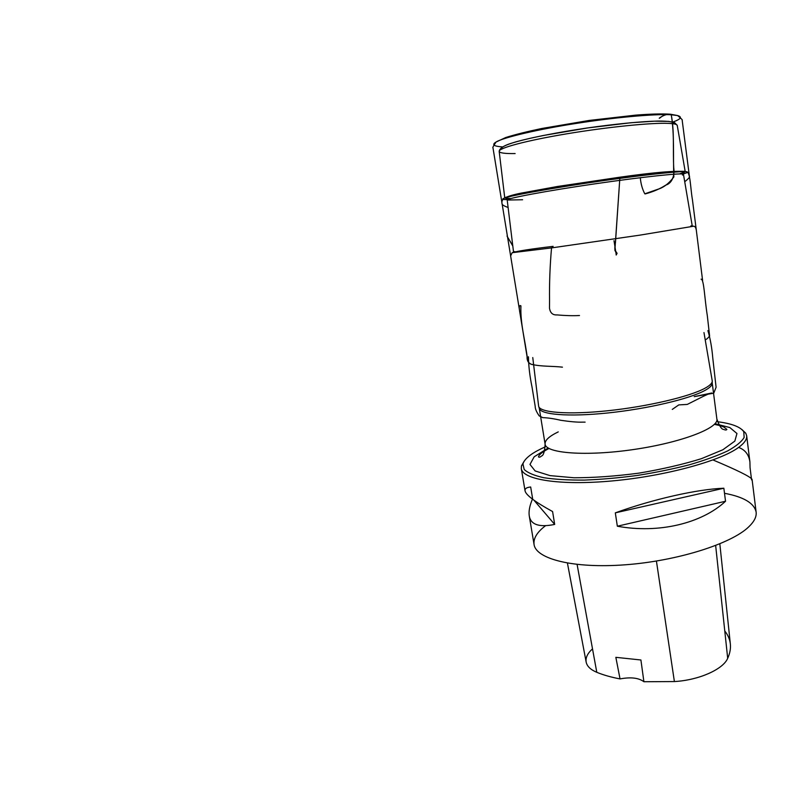 <?xml version="1.0" encoding="UTF-8"?>
<svg xmlns="http://www.w3.org/2000/svg" width="796" height="796" viewBox="0 0 796 796"><rect width="100%" height="100%" fill="white"/><g stroke="black" fill="none" stroke-linecap="round" stroke-linejoin="round"><path stroke-width="1.19" d="M545.529 525.718C537.101 532.106 533.28 538.355 534.056 544.454C535.837 558.901 573.19 568.722 625.308 564.792C677.366 560.951 731.176 543.777 748.548 527.032C754.2 521.688 756.717 516.703 756.12 512.067C754.23 503.142 743.693 496.883 724.499 493.291M741.852 429.482L745.762 433.203L746.668 435.73C747.126 439.253 744.419 443.173 738.549 447.461C720.47 460.914 665.436 476.068 612.651 480.893C559.807 485.809 522.494 479.61 521.31 468.605L521.45 465.919L524.146 461.242M552.583 511.539L554.683 524.425C539.2 527.559 530.723 524.713 529.26 515.898C528.554 511.311 529.668 505.56 532.623 498.654L530.673 486.993C526.624 487.381 524.743 488.635 525.042 490.764C525.748 494.943 534.932 501.868 552.583 511.539M712.997 459.959C737.593 470.337 750.618 476.804 752.071 479.381L751.573 479.869L750.051 467.58L749.922 461.998C748.887 454.635 745.116 449.77 738.608 447.422M723.853 488.227L725.534 501.251C701.923 523.35 658.68 533.857 617.338 526.216L615.318 512.853C653.536 499.012 697.465 489.202 723.853 488.227L615.318 512.853M592.513 648.869C587.597 653.267 585.478 657.645 586.145 661.993C586.95 666.212 590.503 669.655 596.791 672.312C603.458 675.048 611.209 677.247 620.034 678.908L615.845 657.327L640.909 659.983L643.904 681.734L674.391 681.565C698.997 680.182 723.176 669.307 727.693 658.312C729.982 653.267 730.857 648.442 730.33 643.845C729.773 639.208 727.922 634.919 724.778 630.999M643.904 681.734C638.76 677.844 630.8 676.908 620.034 678.908M617.338 526.216L725.534 501.251M533.957 500.216L554.683 524.425M679.575 173.926L685.237 171.757C685.625 169.827 644.641 173.966 594.473 181.289C544.305 188.602 503.848 196.343 504.773 198.085L510.813 198.542M682.431 175.05L683.466 174.324C683.873 172.543 643.825 176.692 594.851 183.846C545.867 190.98 506.296 198.453 507.201 200.045L522.594 199.746M690.769 226.004L692.182 225.576L683.466 174.324M507.201 200.045L513.49 251.645L514.972 251.655M532.763 357.553L538.643 406.219C539.459 412.557 567.896 414.945 607.706 410.756C647.456 406.607 689.714 396.617 704.868 388.289C709.992 385.503 712.45 383.035 712.241 380.896L703.972 332.579M712.032 382.259L712.221 383.015C712.43 385.184 709.982 387.662 704.878 390.468C689.774 398.836 647.695 408.826 608.104 412.935C568.453 417.094 540.106 414.636 539.27 408.249L539.23 407.462M545.29 446.835L540.892 448.894C530.405 454.048 524.425 459.063 522.942 463.929L524.206 469.491C527.758 472.854 534.295 475.6 543.807 477.719C554.961 479.401 568.463 480.187 584.314 480.097C601.179 479.451 618.86 477.899 637.387 475.441C655.834 472.506 673.237 468.934 689.575 464.735C704.788 460.297 717.504 455.68 727.713 450.894C736.22 446.138 741.703 441.651 744.151 437.412L743.763 431.711C740.479 426.885 731.713 423.552 717.475 421.721M640.292 177.707C640.85 183.856 642.352 189.229 644.8 193.816L657.655 189.349C663.516 187.647 668.919 183.508 673.874 176.921C672.938 156.225 674.6 134.255 671.237 114.773C667.456 113.649 663.645 114.743 659.804 118.057L659.247 118.206C662.939 115.42 666.64 114.087 670.371 114.206L671.237 114.773C654.083 113.728 612.223 117.768 577.548 123.221C539.638 128.972 502.903 137.549 496.087 142.016C491.58 144.673 493.699 146.305 502.445 146.912M614.005 240.651L616.263 254.989L617.089 253.218C616.363 252.053 613.626 252.67 615.477 242.392L619.825 178.394C573.548 184.463 510.634 195.169 504.097 198.224C501.52 199.239 502.594 199.687 507.321 199.567M562.444 367.155C552.086 365.961 541.986 366.717 531.549 364.379L533.609 364.608L531.549 364.379C528.435 363.374 526.942 360.817 527.081 356.698C526.813 360.449 528.295 363.006 531.549 364.379M527.509 359.324C525.469 341.912 520.186 323.853 520.912 305.823C520.077 322.937 525.191 340.121 527.081 356.698L520.624 317.246C519.868 311.803 518.196 305.962 520.285 305.525M727.693 658.312L715.654 545.519M596.791 672.312L577.1 564.454M674.391 681.565L656.421 561.051M504.773 198.085L499.182 151.359C499.599 147.708 505.888 144.991 510.714 143.469C518.604 140.952 529.459 138.295 543.3 135.499L587.906 127.907L630.9 122.743L654.372 121.181L668.58 121.38L674.58 122.624L677.237 125.39C676.978 124.285 674.023 123.619 668.361 123.37C651.536 122.604 607.318 127.032 566.842 133.808C526.295 140.564 498.585 148.056 499.182 151.359C499.56 152.991 504.883 153.727 515.131 153.558M501.798 149.031C500.604 147.379 505.43 144.952 516.276 141.748C532.046 137.409 558.404 132.245 586.712 128.056C615.029 123.987 641.765 121.4 658.113 121.052C669.426 121.032 674.739 121.977 674.073 123.897M558.265 431.89C549.14 436.268 544.753 440.347 545.101 444.128C545.668 453.292 585.826 456.536 633.606 449.521C681.396 442.596 718.957 428.019 716.878 419.074C719.425 426.109 721.703 429.561 723.723 429.422C725.415 430.208 726.459 430.198 726.877 429.392L723.942 427.074C721.096 426.069 722.798 426.159 714.37 424.338M714.997 423.681L729.882 427.581L736.957 433.512L734.837 441.103L722.858 449.77L701.455 458.665C682.938 464.416 662.053 469.242 638.81 473.152C615.378 476.237 593.756 477.769 573.936 477.759L550.056 475.62L535.141 470.953L529.977 464.426L534.176 456.795L548.215 448.009M691.236 226.054L693.744 226.203L639.795 235.158L551.538 247.914L512.166 252.7L514.534 251.834M519.44 309.843L510.803 256.949C510.793 255.775 509.938 257.178 512.166 252.7C517.33 251.098 530.982 248.979 553.13 246.352L551.538 247.914C549.966 265.625 549.31 283.227 549.548 300.719L549.489 308.151C550.225 312.937 552.732 315.196 557.021 314.918C565.687 315.674 573.17 315.873 579.488 315.524M672.839 122.057C680.948 119.111 682.51 116.942 677.545 115.539L671.237 114.773C674.501 131.221 672.809 150.066 673.734 167.687C674.879 175.568 672.053 183.329 665.794 185.1C659.944 188.881 653.068 191.816 645.178 193.925M683.207 173.906C687.784 172.662 688.689 171.926 685.923 171.697C681.147 171.12 653.198 173.876 619.825 178.394L614.86 250.332C616.87 252.362 617.288 253.894 616.124 254.949M510.873 257.387L502.216 204.443C501.42 202.065 502.047 199.995 504.097 198.224C507.559 196.393 513.32 194.672 521.36 193.08L557.23 186.523L619.447 177.259L619.825 178.394M756.12 512.067L752.071 479.381M749.922 461.998L746.668 435.73M534.056 544.454L529.26 515.898M525.042 490.764L521.31 468.605M730.33 643.845L719.833 543.847M586.145 661.993L567.429 563.11M683.077 174.105L684.152 172.543M507.51 199.716L506.037 198.522M677.237 125.39L685.237 171.757M712.221 383.015L712.231 381.443M539.27 408.249L538.802 406.746M539.25 408.169L545.101 444.128C544.673 451.601 543.479 455.561 541.499 456.009C540.106 457.242 539.091 457.531 538.464 456.874C538.912 454.725 542.375 451.949 548.852 448.546L549.011 448.466M712.211 382.936L716.878 419.074M522.942 463.929L521.45 465.919M743.763 431.711L745.762 433.203M707.893 330.599C710.291 338.618 711.923 347.792 712.788 358.13L716.092 387.244L713.763 393.174L694.231 396.637L711.783 392.985C709.694 393.343 705.535 395.134 699.296 398.368L687.276 404.418L678.769 404.905L672.282 409.413M585.12 422.139L582.622 422.139C577.617 422.328 570.374 421.721 560.872 420.308C553.996 418.706 547.947 417.81 542.703 417.621L539.2 415.88C536.464 411.95 535.131 408.756 535.191 406.298L532.027 387.045C529.788 376.249 528.594 366.16 528.445 356.777M702.609 280.52L696.381 230.711C696.002 227.845 695.127 226.353 693.744 226.203M701.057 279.157C704.052 279.018 704.569 298.779 707.306 315.584L709.614 336.012C707.535 338.599 706.052 339.793 705.166 339.574M508.107 207.487C503.679 205.895 501.659 204.552 502.047 203.448L492.993 147.887C492.366 147.877 493.401 145.917 496.087 142.016L505.749 137.509C515.032 134.594 527.032 131.589 541.738 128.494L589.139 120.445L635.656 115.131C650.441 113.977 662.013 113.669 670.371 114.206L677.545 115.539C681.217 118.495 682.769 120.087 682.192 120.315L689.386 176.185C690.132 176.841 688.58 178.692 684.729 181.727M512.803 246.054C502.216 227.676 508.545 238.88 512.753 245.616M696.341 230.372L692.42 199.637C690.232 187.03 690.44 170.453 685.923 171.697C676.65 170.444 654.491 172.304 619.447 177.259"/></g></svg>
